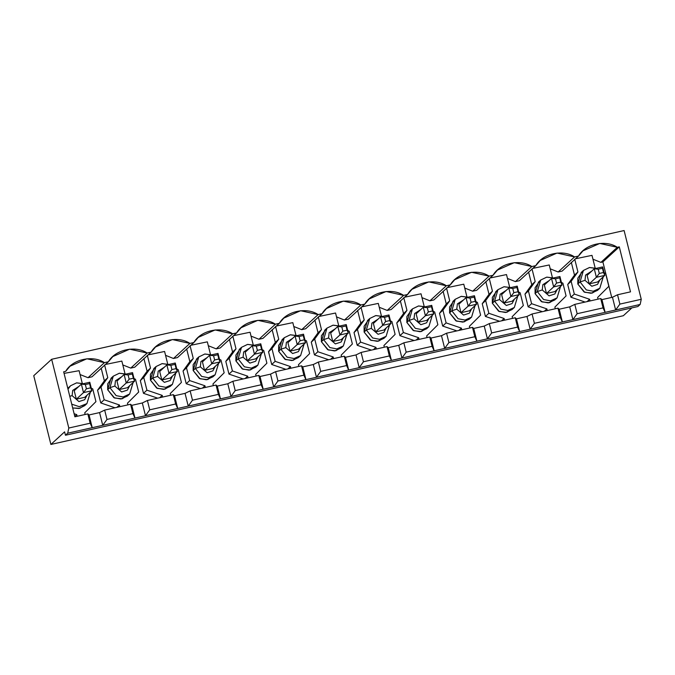 <?xml version="1.0" encoding="UTF-8"?>
<svg xmlns="http://www.w3.org/2000/svg" width="675" height="675" viewBox="0 0 675 675"><rect width="100%" height="100%" fill="white"/><g stroke="black" fill="none" stroke-linecap="round" stroke-linejoin="round"><path stroke-width="1.01" d="M589.224 283.863L596.379 277.29L594.27 268.802L587.107 275.375L594.27 268.802L602.682 266.912L604.8 275.392L596.379 277.29L589.224 283.863L597.637 281.964L604.8 275.392L597.637 281.964L589.224 283.863L587.107 275.375L589.224 283.863M602.446 268.27L598.244 269.215L599.299 273.459L603.509 272.514L602.446 268.27L604.8 275.392L602.682 266.912L602.446 268.27L602.682 266.912L594.27 268.802L598.244 269.215L602.446 268.27M604.8 275.392L603.509 272.514L599.299 273.459L596.379 277.29L604.8 275.392M598.244 269.215L594.27 268.802L596.379 277.29L599.299 273.459L598.244 269.215M546.48 293.473L553.643 286.9L551.526 278.412L544.362 284.985L551.526 278.412L559.938 276.522L562.056 285.01L553.643 286.9L546.48 293.473L544.362 284.985L546.48 293.473L554.892 291.583L562.056 285.01L554.892 291.583L546.48 293.473M559.71 277.881L555.5 278.826L556.563 283.07L560.765 282.125L559.71 277.881L562.056 285.01L559.938 276.522L559.71 277.881L559.938 276.522L551.526 278.412L555.5 278.826L559.71 277.881M562.056 285.01L560.765 282.125L556.563 283.07L553.643 286.9L562.056 285.01M555.5 278.826L551.526 278.412L553.643 286.9L556.563 283.07L555.5 278.826M503.744 303.083L510.899 296.511L508.79 288.023L501.626 294.595L508.79 288.023L517.202 286.132L519.32 294.621L510.899 296.511L503.744 303.083L501.626 294.595L503.744 303.083L512.156 301.193L519.32 294.621L512.156 301.193L503.744 303.083M516.966 287.491L512.764 288.436L513.818 292.68L518.029 291.735L516.966 287.491L519.32 294.621L517.202 286.132L516.966 287.491L517.202 286.132L508.79 288.023L512.764 288.436L516.966 287.491M519.32 294.621L518.029 291.735L513.818 292.68L510.899 296.511L519.32 294.621M512.764 288.436L508.79 288.023L510.899 296.511L513.818 292.68L512.764 288.436M461 312.694L468.163 306.121L466.045 297.633L458.882 304.206L466.045 297.633L474.458 295.743L476.575 304.231L468.163 306.121L461 312.694L458.882 304.206L461 312.694L469.412 310.804L476.575 304.231L469.412 310.804L461 312.694M474.23 297.101L470.019 298.046L471.083 302.29L475.284 301.345L474.23 297.101L476.575 304.231L474.458 295.743L474.23 297.101L474.458 295.743L466.045 297.633L470.019 298.046L474.23 297.101M476.575 304.231L475.284 301.345L471.083 302.29L468.163 306.121L476.575 304.231M470.019 298.046L466.045 297.633L468.163 306.121L471.083 302.29L470.019 298.046M418.255 322.304L425.419 315.731L423.301 307.243L416.146 313.816L423.301 307.243L431.722 305.353L433.831 313.841L425.419 315.731L418.255 322.304L416.146 313.816L418.255 322.304L426.676 320.414L433.831 313.841L426.676 320.414L418.255 322.304M431.485 306.712L427.283 307.665L428.338 311.901L432.548 310.956L431.485 306.712L433.831 313.841L431.722 305.353L431.485 306.712L431.722 305.353L423.301 307.243L427.283 307.665L431.485 306.712M433.831 313.841L432.548 310.956L428.338 311.901L425.419 315.731L433.831 313.841M427.283 307.665L423.301 307.243L425.419 315.731L428.338 311.901L427.283 307.665M375.519 331.914L382.683 325.342L380.565 316.853L373.402 323.426L380.565 316.853L388.977 314.963L391.095 323.452L382.683 325.342L375.519 331.914L373.402 323.426L375.519 331.914L383.932 330.024L391.095 323.452L383.932 330.024L375.519 331.914M388.749 316.322L384.539 317.275L385.594 321.519L389.804 320.566L388.749 316.322L391.095 323.452L388.977 314.963L388.749 316.322L388.977 314.963L380.565 316.853L384.539 317.275L388.749 316.322M391.095 323.452L389.804 320.566L385.594 321.519L382.683 325.342L391.095 323.452M384.539 317.275L380.565 316.853L382.683 325.342L385.594 321.519L384.539 317.275M332.775 341.525L339.938 334.952L337.821 326.464L330.666 333.037L337.821 326.464L346.241 324.574L348.351 333.062L339.938 334.952L332.775 341.525L330.666 333.037L332.775 341.525L341.187 339.635L348.351 333.062L341.187 339.635L332.775 341.525M346.005 325.941L341.803 326.886L342.858 331.13L347.06 330.185L346.005 325.941L348.351 333.062L346.241 324.574L346.005 325.941L346.241 324.574L337.821 326.464L341.803 326.886L346.005 325.941M348.351 333.062L347.06 330.185L342.858 331.13L339.938 334.952L348.351 333.062M341.803 326.886L337.821 326.464L339.938 334.952L342.858 331.13L341.803 326.886M290.039 351.135L297.202 344.562L295.085 336.074L287.921 342.647L295.085 336.074L303.497 334.184L305.615 342.672L297.202 344.562L290.039 351.135L287.921 342.647L290.039 351.135L298.451 349.245L305.615 342.672L298.451 349.245L290.039 351.135M303.269 335.551L299.059 336.496L300.113 340.74L304.324 339.795L303.269 335.551L305.615 342.672L303.497 334.184L303.269 335.551L303.497 334.184L295.085 336.074L299.059 336.496L303.269 335.551M305.615 342.672L304.324 339.795L300.113 340.74L297.202 344.562L305.615 342.672M299.059 336.496L295.085 336.074L297.202 344.562L300.113 340.74L299.059 336.496M247.295 360.745L254.458 354.173L252.34 345.693L245.177 352.257L252.34 345.693L260.752 343.794L262.87 352.282L254.458 354.173L247.295 360.745L245.177 352.257L247.295 360.745L255.707 358.855L262.87 352.282L255.707 358.855L247.295 360.745M260.525 345.161L256.314 346.106L257.377 350.35L261.579 349.405L260.525 345.161L262.87 352.282L260.752 343.794L260.525 345.161L260.752 343.794L252.34 345.693L256.314 346.106L260.525 345.161M262.87 352.282L261.579 349.405L257.377 350.35L254.458 354.173L262.87 352.282M256.314 346.106L252.34 345.693L254.458 354.173L257.377 350.35L256.314 346.106M204.559 370.356L211.722 363.791L209.604 355.303L202.441 361.876L209.604 355.303L218.017 353.405L220.134 361.893L211.722 363.791L204.559 370.356L202.441 361.876L204.559 370.356L212.971 368.466L220.134 361.893L212.971 368.466L204.559 370.356M217.78 354.772L213.578 355.717L214.633 359.961L218.843 359.016L217.78 354.772L220.134 361.893L218.017 353.405L217.78 354.772L218.017 353.405L209.604 355.303L213.578 355.717L217.78 354.772M220.134 361.893L218.843 359.016L214.633 359.961L211.722 363.791L220.134 361.893M213.578 355.717L209.604 355.303L211.722 363.791L214.633 359.961L213.578 355.717M161.814 379.974L168.978 373.402L166.86 364.913L159.697 371.486L166.86 364.913L175.272 363.015L177.39 371.503L168.978 373.402L161.814 379.974L159.697 371.486L161.814 379.974L170.227 378.076L177.39 371.503L170.227 378.076L161.814 379.974M175.044 364.382L170.834 365.327L171.897 369.571L176.099 368.626L175.044 364.382L177.39 371.503L175.272 363.015L175.044 364.382L175.272 363.015L166.86 364.913L170.834 365.327L175.044 364.382M177.39 371.503L176.099 368.626L171.897 369.571L168.978 373.402L177.39 371.503M170.834 365.327L166.86 364.913L168.978 373.402L171.897 369.571L170.834 365.327M119.078 389.585L126.233 383.012L124.124 374.524L116.961 381.097L124.124 374.524L132.536 372.634L134.654 381.113L126.233 383.012L119.078 389.585L116.961 381.097L119.078 389.585L127.491 387.686L134.654 381.113L127.491 387.686L119.078 389.585M132.3 373.992L128.098 374.937L129.153 379.181L133.363 378.236L132.3 373.992L134.654 381.113L132.536 372.634L132.3 373.992L132.536 372.634L124.124 374.524L128.098 374.937L132.3 373.992M134.654 381.113L133.363 378.236L129.153 379.181L126.233 383.012L134.654 381.113M128.098 374.937L124.124 374.524L126.233 383.012L129.153 379.181L128.098 374.937M76.334 399.195L83.497 392.622L81.38 384.134L74.216 390.707L81.38 384.134L89.792 382.244L91.91 390.732L83.497 392.622L76.334 399.195L74.216 390.707L76.334 399.195L84.746 397.305L91.91 390.732L84.746 397.305L76.334 399.195M89.564 383.602L85.354 384.548L86.417 388.792L90.619 387.847L89.564 383.602L91.91 390.732L89.792 382.244L89.564 383.602L89.792 382.244L81.38 384.134L85.354 384.548L89.564 383.602M91.91 390.732L90.619 387.847L86.417 388.792L83.497 392.622L91.91 390.732M85.354 384.548L81.38 384.134L83.497 392.622L86.417 388.792L85.354 384.548M99.571 412.585L104.667 410.096L130.579 404.266L131.794 405.337L142.315 402.975L147.403 400.486L173.323 394.656L174.538 395.727L185.051 393.365L190.148 390.876L216.059 385.045L217.274 386.117L227.796 383.754L232.883 381.265L258.803 375.435L260.018 376.507L270.532 374.144L275.628 371.655L301.539 365.825L302.754 366.896L313.276 364.534L318.372 362.045L344.284 356.214L345.499 357.286L356.012 354.923L361.108 352.434L387.02 346.604L388.235 347.676L398.756 345.313L403.852 342.816L429.764 336.994L430.979 338.065L441.492 335.694L446.588 333.205L472.5 327.383L473.715 328.455L484.237 326.084L489.333 323.595L515.244 317.773L516.459 318.845L526.972 316.474L532.069 313.985L557.98 308.163L559.204 309.226L569.717 306.863L574.813 304.374L600.725 298.544L601.94 299.616L612.461 297.253L617.549 294.764L630.509 291.853L617.549 294.764L619.878 304.104L615.634 309.985L640.153 304.467L641.25 299.295L619.878 304.104L641.25 299.295L624.105 230.546L51.654 359.277L68.799 428.026L67.703 433.198L92.23 427.68L90.163 423.217L68.799 428.026L90.163 423.217L87.834 413.885L89.058 414.948L99.571 412.585L102.743 425.317L134.966 418.07L132.907 413.606L106.996 419.437L102.743 425.317L67.703 433.198L65.467 435.248L64.614 431.857L50.895 444.454L33.75 375.705L51.654 359.277L624.105 230.546L641.25 299.295L640.153 304.467L605.112 312.348L603.053 307.884L577.142 313.715L572.889 319.596L605.112 312.348L562.376 321.958L560.309 317.495L534.398 323.325L530.153 329.206L562.376 321.958L519.632 331.568L517.573 327.105L491.662 332.935L487.409 338.816L519.632 331.568L476.896 341.187L474.829 336.715L448.917 342.546L444.673 348.427L476.896 341.187L434.152 350.798L432.093 346.326L406.173 352.156L401.929 358.037L434.152 350.798L391.416 360.408L389.348 355.936L363.437 361.766L359.184 367.656L391.416 360.408L348.671 370.018L346.613 365.555L320.692 371.377L316.448 377.266L348.671 370.018L305.927 379.628L303.868 375.165L277.957 380.987L273.704 386.876L305.927 379.628L263.191 389.239L261.132 384.775L235.212 390.597L230.968 396.487L263.191 389.239L220.447 398.849L218.388 394.386L192.476 400.207L188.224 406.097L220.447 398.849L177.711 408.459L175.643 403.996L149.732 409.826L145.488 415.707L177.711 408.459L102.743 425.317L106.996 419.437L132.907 413.606L130.579 404.266L104.667 410.096L106.996 419.437L104.667 410.096L99.571 412.585L89.058 414.948L87.834 413.885L74.883 416.796L87.834 413.885L90.163 423.217L92.23 427.68L89.058 414.948L92.23 427.68L102.743 425.317L99.571 412.585M114.961 407.784L100.752 402.933L97.571 390.209L104.347 380.827L101.174 368.103L104.347 380.827L107.772 377.679L104.6 364.947L107.772 377.679L104.347 380.827L97.571 390.209L101.005 387.053L107.772 377.679L101.005 387.053L97.571 390.209L100.752 402.933L104.178 399.786L101.005 387.053L104.178 399.786L100.752 402.933L114.961 407.784M91.977 376.819L88.012 377.705L80.072 374.549L88.012 377.705L104.422 362.644L86.898 358.779L70.09 366.171L65.652 371.368C72.335 359.328 92.77 354.738 104.422 362.644L108.388 361.758L91.977 376.819L108.388 361.758C115.071 349.718 135.506 345.119 147.167 353.033L129.642 349.169L112.835 356.56L108.388 361.758L104.422 362.644L88.012 377.705L91.977 376.819M64.058 373.393L79.11 370.685L82.282 383.417L79.11 370.685L64.058 373.393M173.323 394.656L147.403 400.486L149.732 409.826L175.643 403.996L173.323 394.656L175.643 403.996L177.711 408.459L174.538 395.727L173.323 394.656M157.697 398.174L143.488 393.323L140.316 380.59L147.082 371.216L143.91 358.484L147.082 371.216L150.517 368.069L147.344 355.337L150.517 368.069L147.082 371.216L140.316 380.59L143.75 377.443L150.517 368.069L143.75 377.443L140.316 380.59L143.488 393.323L146.922 390.175L143.75 377.443L146.922 390.175L143.488 393.323L157.697 398.174M134.713 367.208L130.748 368.094L122.816 364.939L130.748 368.094L147.167 353.033L151.132 352.139L134.713 367.208L151.132 352.139C157.815 340.107 178.251 335.509 189.903 343.423L172.378 339.559L155.571 346.95L151.132 352.139L147.167 353.033L130.748 368.094L134.713 367.208M105.401 364.492L121.846 361.074L125.027 373.807L121.846 361.074L105.401 364.492M216.059 385.045L190.148 390.876L192.476 400.207L218.388 394.386L216.059 385.045L218.388 394.386L220.447 398.849L217.274 386.117L216.059 385.045M200.441 388.564L186.232 383.712L183.052 370.98L189.827 361.606L186.654 348.874L189.827 361.606L193.261 358.459L190.08 345.727L193.261 358.459L189.827 361.606L183.052 370.98L186.486 367.833L193.261 358.459L186.486 367.833L183.052 370.98L186.232 383.712L189.658 380.565L186.486 367.833L189.658 380.565L186.232 383.712L200.441 388.564M177.457 357.59L173.492 358.484L165.552 355.328L173.492 358.484L189.903 343.423L193.868 342.529L177.457 357.59L193.868 342.529C200.551 330.497 220.987 325.898 232.647 333.813L215.123 329.94L198.315 337.34L193.868 342.529L189.903 343.423L173.492 358.484L177.457 357.59M148.146 354.881L164.59 351.464L167.763 364.188L164.59 351.464L148.146 354.881M258.803 375.435L232.883 381.265L235.212 390.597L261.132 384.775L258.803 375.435L261.132 384.775L263.191 389.239L260.018 376.507L258.803 375.435M243.177 378.953L228.968 374.102L225.796 361.37L232.563 351.996L229.39 339.263L232.563 351.996L235.997 348.848L232.824 336.116L235.997 348.848L232.563 351.996L225.796 361.37L229.23 358.223L235.997 348.848L229.23 358.223L225.796 361.37L228.968 374.102L232.403 370.955L229.23 358.223L232.403 370.955L228.968 374.102L243.177 378.953M220.202 347.979L216.236 348.874L208.297 345.718L216.236 348.874L232.647 333.813L236.613 332.918L220.202 347.979L236.613 332.918C243.295 320.887 263.731 316.288 275.383 324.202L257.858 320.33L241.051 327.729L236.613 332.918L232.647 333.813L216.236 348.874L220.202 347.979M190.882 345.271L207.335 341.845L210.507 354.577L207.335 341.845L190.882 345.271M301.539 365.825L275.628 371.655L277.957 380.987L303.868 375.165L301.539 365.825L303.868 375.165L305.927 379.628L302.754 366.896L301.539 365.825M285.922 369.335L271.713 364.492L268.54 351.759L275.307 342.385L272.135 329.653L275.307 342.385L278.741 339.238L275.56 326.506L278.741 339.238L275.307 342.385L268.54 351.759L271.966 348.612L278.741 339.238L271.966 348.612L268.54 351.759L271.713 364.492L275.147 361.344L271.966 348.612L275.147 361.344L271.713 364.492L285.922 369.335M262.938 338.369L258.972 339.263L251.032 336.108L258.972 339.263L275.383 324.202L279.349 323.308L262.938 338.369L279.349 323.308C286.031 311.276 306.467 306.678 318.127 314.592L300.603 310.719L283.795 318.119L279.349 323.308L275.383 324.202L258.972 339.263L262.938 338.369M233.626 335.661L250.071 332.235L253.243 344.967L250.071 332.235L233.626 335.661M344.284 356.214L318.372 362.045L320.692 371.377L346.613 365.555L344.284 356.214L346.613 365.555L348.671 370.018L345.499 357.286L344.284 356.214M328.657 359.724L314.449 354.881L311.276 342.149L318.043 332.775L314.871 320.043L318.043 332.775L321.477 329.628L318.305 316.896L321.477 329.628L318.043 332.775L311.276 342.149L314.71 339.002L321.477 329.628L314.71 339.002L311.276 342.149L314.449 354.881L317.883 351.734L314.71 339.002L317.883 351.734L314.449 354.881L328.657 359.724M305.682 328.759L301.717 329.653L293.777 326.498L301.717 329.653L318.127 314.592L322.093 313.698L305.682 328.759L322.093 313.698C328.776 301.666 349.211 297.067 360.863 304.982L343.339 301.109L326.531 308.509L322.093 313.698L318.127 314.592L301.717 329.653L305.682 328.759M276.37 326.05L292.815 322.625L295.988 335.357L292.815 322.625L276.37 326.05M387.02 346.604L361.108 352.434L363.437 361.766L389.348 355.936L387.02 346.604L389.348 355.936L391.416 360.408L388.235 347.676L387.02 346.604M371.402 350.114L357.193 345.271L354.021 332.539L360.788 323.165L357.615 310.433L360.788 323.165L364.222 320.017L361.049 307.285L364.222 320.017L360.788 323.165L354.021 332.539L357.446 329.392L364.222 320.017L357.446 329.392L354.021 332.539L357.193 345.271L360.627 342.124L357.446 329.392L360.627 342.124L357.193 345.271L371.402 350.114M348.418 319.148L344.452 320.043L336.513 316.887L344.452 320.043L360.863 304.982L364.829 304.087L348.418 319.148L364.829 304.087C371.512 292.056 391.956 287.457 403.608 295.372L386.083 291.499L369.276 298.898L364.829 304.087L360.863 304.982L344.452 320.043L348.418 319.148M319.106 316.44L335.551 313.014L338.723 325.747L335.551 313.014L319.106 316.44M429.764 336.994L403.852 342.816L406.173 352.156L432.093 346.326L429.764 336.994L432.093 346.326L434.152 350.798L430.979 338.065L429.764 336.994M414.138 340.504L399.929 335.661L396.757 322.928L403.532 313.554L400.351 300.822L403.532 313.554L406.957 310.407L403.785 297.675L406.957 310.407L403.532 313.554L396.757 322.928L400.191 319.781L406.957 310.407L400.191 319.781L396.757 322.928L399.929 335.661L403.363 332.513L400.191 319.781L403.363 332.513L399.929 335.661L414.138 340.504M391.163 309.538L387.197 310.433L379.257 307.268L387.197 310.433L403.608 295.372L407.573 294.477L391.163 309.538L407.573 294.477C414.256 282.445 434.692 277.847 446.352 285.761L428.819 281.888L412.012 289.28L407.573 294.477L403.608 295.372L387.197 310.433L391.163 309.538M361.851 306.83L378.295 303.404L381.468 316.136L378.295 303.404L361.851 306.83M472.5 327.383L446.588 333.205L448.917 342.546L474.829 336.715L472.5 327.383L474.829 336.715L476.896 341.187L473.715 328.455L472.5 327.383M456.882 330.893L442.673 326.05L439.501 313.318L446.268 303.944L443.095 291.212L446.268 303.944L449.702 300.788L446.529 288.065L449.702 300.788L446.268 303.944L439.501 313.318L442.935 310.171L449.702 300.788L442.935 310.171L439.501 313.318L442.673 326.05L446.108 322.895L442.935 310.171L446.108 322.895L442.673 326.05L456.882 330.893M433.898 299.928L429.933 300.822L422.002 297.658L429.933 300.822L446.352 285.761L450.309 284.867L433.898 299.928L450.309 284.867C457 272.827 477.436 268.237 489.088 276.142L471.563 272.278L454.756 279.669L450.309 284.867L446.352 285.761L429.933 300.822L433.898 299.928M404.587 297.219L421.031 293.794L424.204 306.526L421.031 293.794L404.587 297.219M515.244 317.773L489.333 323.595L491.662 332.935L517.573 327.105L515.244 317.773L517.573 327.105L519.632 331.568L516.459 318.845L515.244 317.773M499.627 321.283L485.418 316.44L482.237 303.708L489.012 294.334L485.831 281.602L489.012 294.334L492.438 291.178L489.265 278.446L492.438 291.178L489.012 294.334L482.237 303.708L485.671 300.561L492.438 291.178L485.671 300.561L482.237 303.708L485.418 316.44L488.843 313.284L485.671 300.561L488.843 313.284L485.418 316.44L499.627 321.283M476.643 290.317L472.677 291.203L464.737 288.048L472.677 291.203L489.088 276.142L493.054 275.257L476.643 290.317L493.054 275.257C499.736 263.216 520.172 258.626 531.833 266.532L514.299 262.668L497.492 270.059L493.054 275.257L489.088 276.142L472.677 291.203L476.643 290.317M447.331 287.601L463.776 284.183L466.948 296.916L463.776 284.183L447.331 287.601M557.98 308.163L532.069 313.985L534.398 323.325L560.309 317.495L557.98 308.163L560.309 317.495L562.376 321.958L559.204 309.226L557.98 308.163M542.362 311.673L528.154 306.83L524.981 294.098L531.748 284.723L528.576 271.991L531.748 284.723L535.182 281.568L532.01 268.836L535.182 281.568L531.748 284.723L524.981 294.098L528.415 290.942L535.182 281.568L528.415 290.942L524.981 294.098L528.154 306.83L531.588 303.674L528.415 290.942L531.588 303.674L528.154 306.83L542.362 311.673M519.379 280.707L515.413 281.593L507.482 278.438L515.413 281.593L531.833 266.532L535.798 265.646L519.379 280.707L535.798 265.646C542.481 253.606 562.916 249.016 574.568 256.922L557.044 253.058L540.236 260.449L535.798 265.646L531.833 266.532L515.413 281.593L519.379 280.707M490.067 277.99L506.512 274.573L509.693 287.305L506.512 274.573L490.067 277.99M600.725 298.544L574.813 304.374L577.142 313.715L603.053 307.884L600.725 298.544L603.053 307.884L605.112 312.348L601.94 299.616L600.725 298.544M585.107 302.062L570.898 297.211L567.717 284.487L574.492 275.105L571.32 262.381L574.492 275.105L577.918 271.957L574.746 259.225L577.918 271.957L574.492 275.105L567.717 284.487L571.151 281.332L577.918 271.957L571.151 281.332L567.717 284.487L570.898 297.211L574.324 294.064L571.151 281.332L574.324 294.064L570.898 297.211L585.107 302.062M562.123 271.097L558.158 271.983L550.218 268.827L558.158 271.983L574.568 256.922L578.534 256.036C585.217 243.996 605.652 239.397 617.313 247.312L619.296 246.864L630.509 291.853L619.296 246.864L602.876 261.925L600.893 262.373L617.313 247.312L599.788 243.447L582.981 250.838L578.534 256.036L562.123 271.097L578.534 256.036L574.568 256.922L558.158 271.983L562.123 271.097M532.811 268.38L549.256 264.963L552.428 277.695L549.256 264.963L532.811 268.38M63.669 371.815L65.652 371.368L63.669 371.815L74.883 416.796L63.669 371.815M575.547 258.77L591.992 255.352L595.173 268.085L591.992 255.352L575.547 258.77M592.962 259.217L600.893 262.373L592.962 259.217M611.727 297.413L602.876 261.925L611.727 297.413M623.346 315.723L50.895 444.454L623.346 315.723L631.893 307.876L623.346 315.723M637.917 306.526L65.467 435.248L637.917 306.526L640.153 304.467L637.917 306.526M67.703 433.198L68.799 428.026L51.654 359.277L33.75 375.705L50.895 444.454L64.614 431.857L65.467 435.248L67.703 433.198M619.296 246.864L617.313 247.312L600.893 262.373L602.876 261.925L619.296 246.864M587.073 301.615L589.621 299.278L574.324 294.064L589.621 299.278L587.073 301.615M590.034 300.949L589.621 299.278L590.034 300.949M597.611 297.481L598.033 299.152L597.611 297.481L608.825 286.31L597.611 297.481M605.644 273.577L608.825 286.31L605.644 273.577L604.15 272.793L605.644 273.577M598.624 289.229L592.253 293.085L584.744 292.292L577.817 284.006L577.825 278.151L582.39 271.536M603.214 276.843L599.805 288.276L593.258 291.237L586.305 289.913L580.053 281.956L583.436 270.439L589.477 267.536L596.084 268.388M596.244 268.355L589.511 267.494L583.436 270.439L581.2 272.489L577.817 284.006L580.053 281.956L577.817 284.006L584.069 291.963L591.022 293.296L597.569 290.326L599.805 288.276L603.29 276.775M583.436 270.439L580.053 281.956L585.006 280.327L591.806 286.242L597.544 284.377L599.889 279.897L597.544 284.377L591.806 286.242L585.006 280.327L585.588 275.062L591.789 271.072L585.588 275.062L585.006 280.327L580.053 281.956L586.305 289.913L593.258 291.237L599.805 288.276M617.549 294.764L612.461 297.253L615.634 309.985L619.878 304.104L617.549 294.764M612.461 297.253L601.94 299.616L605.112 312.348L615.634 309.985L612.461 297.253M544.337 311.226L546.885 308.897L531.588 303.674L546.885 308.897L544.337 311.226M547.298 310.559L546.885 308.897L547.298 310.559M554.875 307.1L555.289 308.762L554.875 307.1L566.08 295.92L554.875 307.1M562.908 283.188L566.08 295.92L562.908 283.188L561.406 282.403L562.908 283.188M555.879 298.839L549.509 302.704L542.008 301.902L535.072 293.625L535.081 287.761L539.646 281.146M560.478 286.462L557.069 297.886L550.513 300.848L543.569 299.523L537.317 291.566L540.7 280.049L546.733 277.147L553.348 277.999M553.508 277.965L546.767 277.113L540.7 280.049L538.464 282.099L535.072 293.625L537.317 291.566L535.072 293.625L541.325 301.573L548.277 302.906L554.825 299.936L557.069 297.886L560.554 286.386M540.7 280.049L537.317 291.566L542.27 289.938L549.062 295.852L554.808 293.988L557.153 289.507L554.808 293.988L549.062 295.852L542.27 289.938L542.852 284.673L549.053 280.682L542.852 284.673L542.27 289.938L537.317 291.566L543.569 299.523L550.513 300.848L557.069 297.886M574.813 304.374L569.717 306.863L572.889 319.596L577.142 313.715L574.813 304.374M569.717 306.863L559.204 309.226L562.376 321.958L572.889 319.596L569.717 306.863M501.593 320.836L504.141 318.507L488.843 313.284L504.141 318.507L501.593 320.836M504.554 320.169L504.141 318.507L504.554 320.169M512.131 316.71L512.553 318.372L512.131 316.71L523.344 305.53L512.131 316.71M520.163 292.798L523.344 305.53L520.163 292.798L518.67 292.013L520.163 292.798M513.135 308.45L506.773 312.314L499.264 311.512L492.337 303.235L492.345 297.371L496.91 290.756M517.733 296.072L514.325 307.496L507.777 310.458L500.825 309.133L494.572 301.177L497.956 289.659L503.997 286.765L510.604 287.609M510.764 287.575L504.023 286.723L497.956 289.659L495.72 291.71L492.337 303.235L494.572 301.177L492.337 303.235L498.589 311.183L505.533 312.517L512.089 309.547L514.325 307.496L517.809 295.996M497.956 289.659L494.572 301.177L499.525 299.548L506.326 305.463L512.063 303.598L514.409 299.118L512.063 303.598L506.326 305.463L499.525 299.548L500.108 294.283L506.309 290.292L500.108 294.283L499.525 299.548L494.572 301.177L500.825 309.133L507.777 310.458L514.325 307.496M532.069 313.985L526.972 316.474L530.153 329.206L534.398 323.325L532.069 313.985M526.972 316.474L516.459 318.845L519.632 331.568L530.153 329.206L526.972 316.474M458.857 330.446L461.396 328.118L446.108 322.895L461.396 328.118L458.857 330.446M461.818 329.788L461.396 328.118L461.818 329.788M469.395 326.32L469.808 327.991L469.395 326.32L480.6 315.141L469.395 326.32M477.428 302.408L480.6 315.141L477.428 302.408L475.926 301.624L477.428 302.408M470.399 318.06L464.029 321.924L456.528 321.131L449.592 312.846L449.601 306.982L454.165 300.375M474.998 305.682L471.589 317.107L465.033 320.068L458.089 318.743L451.837 310.787L455.22 299.27L461.253 296.376L467.868 297.228M468.028 297.186L461.287 296.333L455.22 299.27L452.984 301.32L449.592 312.846L451.837 310.787L449.592 312.846L455.844 320.794L462.797 322.127L469.344 319.157L471.589 317.107L475.073 305.606M455.22 299.27L451.837 310.787L456.789 309.158L463.582 315.073L469.327 313.208L471.673 308.728L469.327 313.208L463.582 315.073L456.789 309.158L457.372 303.902L463.573 299.902L457.372 303.902L456.789 309.158L451.837 310.787L458.089 318.743L465.033 320.068L471.589 317.107M489.333 323.595L484.237 326.084L487.409 338.816L491.662 332.935L489.333 323.595M484.237 326.084L473.715 328.455L476.896 341.187L487.409 338.816L484.237 326.084M416.112 340.065L418.66 337.728L403.363 332.513L418.66 337.728L416.112 340.065M419.074 339.398L418.66 337.728L419.074 339.398M426.651 335.931L427.073 337.601L426.651 335.931L437.864 324.751L426.651 335.931M434.683 312.019L437.864 324.751L434.683 312.019L433.181 311.234L434.683 312.019M427.655 327.67L421.293 331.535L413.783 330.742L406.856 322.456L406.865 316.592L411.429 309.985M432.253 315.293L428.844 326.717L422.297 329.687L415.344 328.354L409.092 320.397L412.476 308.88L418.508 305.986L425.123 306.838M425.284 306.796L418.542 305.944L412.476 308.88L410.24 310.939L406.856 322.456L409.092 320.397L406.856 322.456L413.108 330.404L420.052 331.737L426.608 328.767L428.844 326.717L432.329 315.225M412.476 308.88L409.092 320.397L414.045 318.769L420.846 324.683L426.583 322.819L428.929 318.338L426.583 322.819L420.846 324.683L414.045 318.769L414.627 313.512L420.829 309.513L414.627 313.512L414.045 318.769L409.092 320.397L415.344 328.354L422.297 329.687L428.844 326.717M446.588 333.205L441.492 335.694L444.673 348.427L448.917 342.546L446.588 333.205M441.492 335.694L430.979 338.065L434.152 350.798L444.673 348.427L441.492 335.694M373.376 349.675L375.916 347.338L360.627 342.124L375.916 347.338L373.376 349.675M376.338 349.009L375.916 347.338L376.338 349.009M383.915 345.541L384.328 347.212L383.915 345.541L395.12 334.361L383.915 345.541M391.947 321.629L395.12 334.361L391.947 321.629L390.445 320.844L391.947 321.629M384.919 337.281L378.548 341.145L371.048 340.352L364.112 332.066L364.12 326.202L368.685 319.596M389.509 324.903L386.108 336.327L379.552 339.297L372.608 337.964L366.356 330.007L369.74 318.49L375.773 315.596L382.379 316.448M382.548 316.406L375.806 315.554L369.74 318.49L367.495 320.549L364.112 332.066L366.356 330.007L364.112 332.066L370.364 340.023L377.317 341.348L383.864 338.386L386.108 336.327L389.585 324.835M369.74 318.49L366.356 330.007L371.309 328.379L378.101 334.294L383.847 332.429L386.193 327.949L383.847 332.429L378.101 334.294L371.309 328.379L371.891 323.123L378.093 319.123L371.891 323.123L371.309 328.379L366.356 330.007L372.608 337.964L379.552 339.297L386.108 336.327M403.852 342.816L398.756 345.313L401.929 358.037L406.173 352.156L403.852 342.816M398.756 345.313L388.235 347.676L391.416 360.408L401.929 358.037L398.756 345.313M330.632 359.286L333.18 356.948L317.883 351.734L333.18 356.948L330.632 359.286M333.593 358.619L333.18 356.948L333.593 358.619M341.17 355.151L341.584 356.822L341.17 355.151L352.375 343.972L341.17 355.151M349.203 331.248L352.375 343.972L349.203 331.248L347.701 330.455L349.203 331.248M342.174 346.891L335.804 350.755L328.303 349.962L321.376 341.677L321.384 335.812L325.949 329.206M346.773 334.513L343.364 345.938L336.817 348.907L329.864 347.574L323.612 339.626L326.995 328.101L333.028 325.207L339.643 326.059M339.803 326.025L333.062 325.164L326.995 328.101L324.759 330.159L321.376 341.677L323.612 339.626L321.376 341.677L327.628 349.633L334.572 350.958L341.128 347.996L343.364 345.938L346.849 334.446M326.995 328.101L323.612 339.626L328.565 337.989L335.365 343.904L341.103 342.039L343.448 337.559L341.103 342.039L335.365 343.904L328.565 337.989L329.147 332.733L335.348 328.733L329.147 332.733L328.565 337.989L323.612 339.626L329.864 347.574L336.817 348.907L343.364 345.938M361.108 352.434L356.012 354.923L359.184 367.656L363.437 361.766L361.108 352.434M356.012 354.923L345.499 357.286L348.671 370.018L359.184 367.656L356.012 354.923M287.896 368.896L290.436 366.559L275.147 361.344L290.436 366.559L287.896 368.896M290.858 368.229L290.436 366.559L290.858 368.229M298.434 364.762L298.848 366.432L298.434 364.762L309.639 353.59L298.434 364.762M306.467 340.858L309.639 353.59L306.467 340.858L304.965 340.065L306.467 340.858M299.438 356.501L293.068 360.366L285.567 359.573L278.632 351.287L278.64 345.423L283.205 338.816M304.028 344.123L300.62 355.548L294.072 358.518L287.12 357.185L280.868 349.237L284.259 337.711L290.292 334.817L296.899 335.669M297.067 335.635L290.326 334.775L284.259 337.711L282.015 339.77L278.632 351.287L280.868 349.237L278.632 351.287L284.884 359.243L291.836 360.568L298.384 357.607L300.62 355.548L304.104 344.056M284.259 337.711L280.868 349.237L285.82 347.6L292.621 353.514L298.358 351.65L300.704 347.178L298.358 351.65L292.621 353.514L285.82 347.6L286.402 342.343L292.613 338.352L286.402 342.343L285.82 347.6L280.868 349.237L287.12 357.185L294.072 358.518L300.62 355.548M318.372 362.045L313.276 364.534L316.448 377.266L320.692 371.377L318.372 362.045M313.276 364.534L302.754 366.896L305.927 379.628L316.448 377.266L313.276 364.534M245.152 378.506L247.7 376.169L232.403 370.955L247.7 376.169L245.152 378.506M248.113 377.84L247.7 376.169L248.113 377.84M255.69 374.372L256.103 376.043L255.69 374.372L266.895 363.201L255.69 374.372M263.723 350.468L266.895 363.201L263.723 350.468L262.221 349.675L263.723 350.468M256.694 366.112L250.324 369.976L242.823 369.183L235.896 360.897L235.904 355.033L240.469 348.427M261.293 353.734L257.884 365.158L251.328 368.128L244.384 366.795L238.132 358.847L241.515 347.321L247.548 344.427L254.163 345.279M254.323 345.246L247.582 344.385L241.515 347.321L239.279 349.38L235.896 360.897L238.132 358.847L235.896 360.897L242.148 368.854L249.092 370.178L255.648 367.217L257.884 365.158L261.368 353.666M241.515 347.321L238.132 358.847L243.084 357.21L249.885 363.125L255.622 361.26L257.968 356.788L255.622 361.26L249.885 363.125L243.084 357.21L243.667 351.953L249.868 347.962L243.667 351.953L243.084 357.21L238.132 358.847L244.384 366.795L251.328 368.128L257.884 365.158M275.628 371.655L270.532 374.144L273.704 386.876L277.957 380.987L275.628 371.655M270.532 374.144L260.018 376.507L263.191 389.239L273.704 386.876L270.532 374.144M202.416 388.117L204.955 385.779L189.658 380.565L204.955 385.779L202.416 388.117M205.369 387.45L204.955 385.779L205.369 387.45M212.946 383.982L213.368 385.653L212.946 383.982L224.159 372.811L212.946 383.982M220.987 360.079L224.159 372.811L220.987 360.079L219.485 359.286L220.987 360.079M213.958 375.722L207.588 379.586L200.078 378.793L193.151 370.507L193.16 364.652L197.724 358.037M218.548 363.344L215.139 374.768L208.592 377.738L201.639 376.414L195.387 368.457L198.779 356.94L204.812 354.038L211.418 354.89M211.587 354.856L204.846 353.995L198.779 356.94L196.535 358.99L193.151 370.507L195.387 368.457L193.151 370.507L199.403 378.464L206.356 379.789L212.903 376.827L215.139 374.768L218.624 363.277M198.779 356.94L195.387 368.457L200.34 366.829L207.141 372.743L212.878 370.87L215.224 366.398L212.878 370.87L207.141 372.743L200.34 366.829L200.922 361.564L207.124 357.573L200.922 361.564L200.34 366.829L195.387 368.457L201.639 376.414L208.592 377.738L215.139 374.768M232.883 381.265L227.796 383.754L230.968 396.487L235.212 390.597L232.883 381.265M227.796 383.754L217.274 386.117L220.447 398.849L230.968 396.487L227.796 383.754M159.671 397.727L162.219 395.39L146.922 390.175L162.219 395.39L159.671 397.727M162.633 397.06L162.219 395.39L162.633 397.06M170.21 393.593L170.623 395.263L170.21 393.593L181.415 382.421L170.21 393.593M178.242 369.689L181.415 382.421L178.242 369.689L176.74 368.904L178.242 369.689M171.214 385.332L164.843 389.197L157.343 388.403L150.415 380.118L150.415 374.262L154.98 367.647M175.812 372.954L172.403 384.387L165.847 387.349L158.903 386.024L152.651 378.067L156.035 366.55L162.068 363.648L168.682 364.5M168.843 364.466L162.101 363.606L156.035 366.55L153.799 368.601L150.415 380.118L152.651 378.067L150.415 380.118L156.668 388.074L163.612 389.407L170.168 386.438L172.403 384.387L175.888 372.887M156.035 366.55L152.651 378.067L157.604 376.439L164.405 382.354L170.142 380.489L172.488 376.009L170.142 380.489L164.405 382.354L157.604 376.439L158.186 371.174L164.388 367.183L158.186 371.174L157.604 376.439L152.651 378.067L158.903 386.024L165.847 387.349L172.403 384.387M190.148 390.876L185.051 393.365L188.224 406.097L192.476 400.207L190.148 390.876M185.051 393.365L174.538 395.727L177.711 408.459L188.224 406.097L185.051 393.365M116.927 407.337L119.475 405L104.178 399.786L119.475 405L116.927 407.337M119.888 406.671L119.475 405L119.888 406.671M127.465 403.203L127.887 404.873L127.465 403.203L138.679 392.032L127.465 403.203M135.498 379.299L138.679 392.032L135.498 379.299L134.004 378.515L135.498 379.299M128.478 394.951L122.108 398.807L114.598 398.014L107.671 389.728L107.679 383.873L112.244 377.257M133.068 382.565L129.659 393.998L123.112 396.959L116.159 395.634L109.907 387.678L113.29 376.161L119.332 373.258L125.938 374.11M126.098 374.077L119.365 373.216L113.29 376.161L111.054 378.211L107.671 389.728L109.907 387.678L107.671 389.728L113.923 397.685L120.876 399.018L127.423 396.048L129.659 393.998L133.144 382.497M113.29 376.161L109.907 387.678L114.86 386.049L121.66 391.964L127.398 390.099L129.743 385.619L127.398 390.099L121.66 391.964L114.86 386.049L115.442 380.784L121.643 376.793L115.442 380.784L114.86 386.049L109.907 387.678L116.159 395.634L123.112 396.959L129.659 393.998M147.403 400.486L142.315 402.975L145.488 415.707L149.732 409.826L147.403 400.486M131.794 405.337L130.579 404.266L132.907 413.606L134.966 418.07L131.794 405.337L134.966 418.07L145.488 415.707L142.315 402.975L131.794 405.337M74.782 416.407L76.739 414.619L74.115 413.724L76.739 414.619L74.782 416.407M77.153 416.281L76.739 414.619L77.153 416.281M84.729 412.822L85.143 414.484L84.729 412.822L95.934 401.642L84.729 412.822M92.762 388.91L95.934 401.642L92.762 388.91L91.26 388.125L92.762 388.91M83.362 383.687L76.621 382.835L70.554 385.771L67.998 389.188L70.554 385.771L67.787 388.344L69.5 386.868M85.733 404.561L79.827 408.308L72.681 407.962L79.017 408.493L84.679 405.658L86.923 403.608L79.22 406.645L71.736 404.173L79.22 406.645L86.923 403.608L90.408 392.108M70.554 385.771L76.587 382.877L83.202 383.721M90.332 392.183L86.923 403.608M72.124 395.66L78.916 401.574L84.662 399.71L87.008 395.229L84.662 399.71L78.916 401.574L72.124 395.66L72.706 390.395L78.907 386.404L72.706 390.395L72.124 395.66L69.761 396.267L72.124 395.66"/></g></svg>
